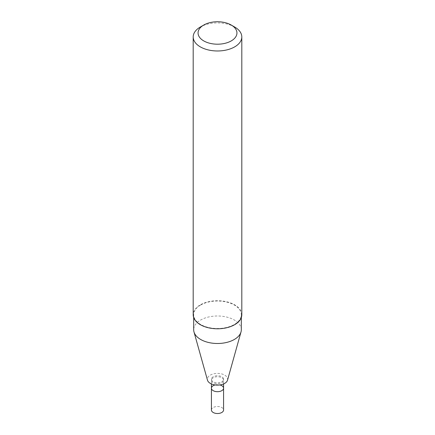 <?xml version="1.0" encoding="UTF-8"?>
<svg xmlns="http://www.w3.org/2000/svg" width="435" height="435" viewBox="0 0 435 435"><rect width="100%" height="100%" fill="white"/><g stroke="black" fill="none" stroke-linecap="round" stroke-linejoin="round"><path stroke-width="0.33" stroke-dasharray="2.17 1.63" d="M223.574 388.183A6.074 3.507 -0 0 0 219.827 384.942A6.074 3.507 -0 0 0 213.204 385.698A6.074 3.507 -0 0 0 211.426 388.183M213.183 376.759A6.106 3.523 -0 0 0 211.399 379.374A6.106 3.523 -0 0 0 217.5 382.778A6.106 3.523 -0 0 0 223.601 379.374A6.106 3.523 -0 0 0 219.936 376.019A6.106 3.523 -0 0 0 213.183 376.759M227.516 380.185A10.146 5.856 -0 0 0 222.122 374.035A10.146 5.856 -0 0 0 210.322 375.111A10.146 5.856 -0 0 0 207.484 380.185M241.316 329.741A23.816 13.751 -0 0 0 226.613 317.039A23.816 13.751 -0 0 0 200.66 320.019A23.816 13.751 -0 0 0 193.684 329.741M200.66 305.033A23.816 13.751 -0 0 0 193.684 314.761A23.816 13.751 -0 0 0 217.5 328.512A23.816 13.751 -0 0 0 241.316 314.761A23.816 13.751 -0 0 0 226.613 302.053A23.816 13.751 -0 0 0 200.66 305.033M241.806 314.761A24.306 14.034 -0 0 0 226.798 301.798A24.306 14.034 -0 0 0 200.312 304.837A24.306 14.034 -0 0 0 193.194 314.761M234.688 27.024A24.306 14.034 -0 0 0 200.312 27.024M211.426 410.009A6.074 3.507 180 0 1 217.5 406.502A6.074 3.507 180 0 1 223.574 410.009M215.14 384.948A6.074 3.507 180 0 1 219.86 384.948M213.204 377.765A6.074 3.507 -0 0 0 211.426 380.244A6.074 3.507 -0 0 0 217.5 383.752A6.074 3.507 -0 0 0 223.574 380.244A6.074 3.507 -0 0 0 219.827 377.004A6.074 3.507 -0 0 0 213.204 377.765M223.574 383.942L223.601 379.374M211.426 383.942L211.399 379.374M241.316 317.55L241.316 314.761M193.684 317.55L193.684 314.761"/><path stroke-width="0.65" d="M211.426 383.942L211.426 388.183A6.074 3.507 -0 0 0 217.5 391.69A6.074 3.507 -0 0 0 223.574 388.183A6.074 3.507 180 0 1 221.796 390.663A6.074 3.507 180 0 1 215.173 391.424A6.074 3.507 180 0 1 211.426 388.183A6.074 3.507 180 0 1 215.14 384.948M193.684 317.55L193.684 329.741A23.816 13.751 -0 0 0 193.988 331.932L207.484 380.185A10.146 5.856 -0 0 0 217.5 385.111A10.146 5.856 -0 0 0 227.516 380.185L241.012 331.932A23.816 13.751 -0 0 0 241.316 329.741L241.316 317.55M193.988 331.932A23.816 13.751 -0 0 0 217.5 343.492A23.816 13.751 -0 0 0 241.012 331.932M200.312 27.024L203.754 25.04L200.312 27.024A24.306 14.034 -0 0 0 193.194 36.942L193.194 314.761A24.306 14.034 -0 0 0 217.5 328.789A24.306 14.034 -0 0 0 241.806 314.761L241.806 36.942A24.306 14.034 -0 0 0 234.688 27.024L231.246 25.04A19.444 11.223 -0 0 0 203.754 25.04L203.754 25.04A19.444 11.223 -0 0 0 203.754 40.912A19.444 11.223 -0 0 0 231.246 40.912A19.444 11.223 -0 0 0 231.246 25.04M193.194 36.942A24.306 14.034 -0 0 0 217.5 50.977A24.306 14.034 -0 0 0 241.806 36.942M219.86 384.948A6.074 3.507 180 0 1 223.574 388.183L223.574 410.009A6.074 3.507 180 0 1 221.796 412.489A6.074 3.507 180 0 1 215.173 413.25A6.074 3.507 180 0 1 211.426 410.009L211.426 388.183M223.574 388.183L223.574 383.942"/></g></svg>
